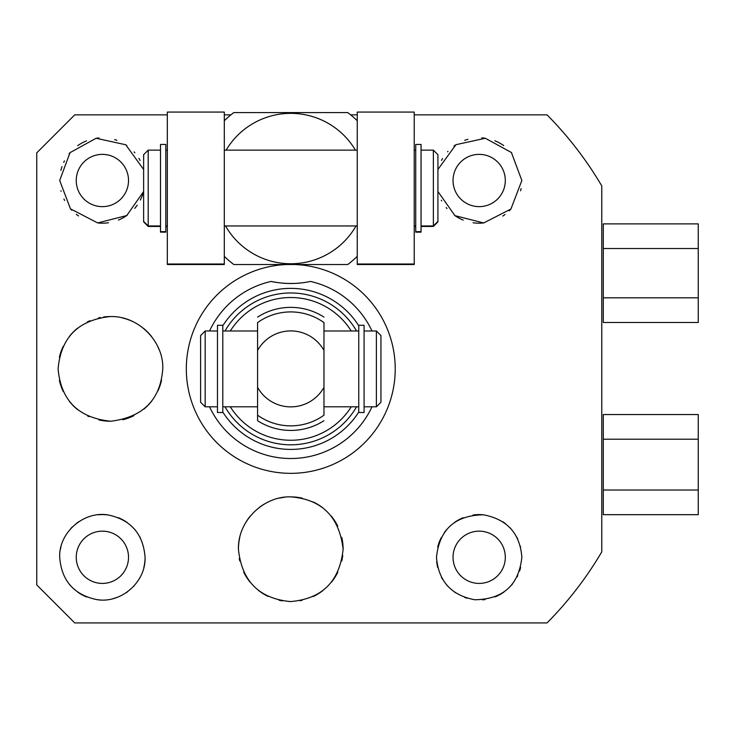 <?xml version="1.0" encoding="UTF-8"?>
<svg xmlns="http://www.w3.org/2000/svg" width="735" height="735" viewBox="0 0 735 735"><rect width="100%" height="100%" fill="white"/><g stroke="black" fill="none" stroke-linecap="round" stroke-linejoin="round"><path stroke-width="1.1" d="M603.297 248.531L603.297 297.822L698.25 297.822L698.25 223.881L603.297 223.881L603.297 248.531L698.25 248.531M698.25 297.822L698.25 322.472L603.297 322.472L603.297 297.822M698.25 514.665L698.25 414.549L603.297 414.549L603.297 514.665L698.25 514.665M698.25 490.024L603.297 490.024M698.25 439.199L603.297 439.199M358.763 325.293L358.763 412.5L364.082 412.5L364.082 325.293L358.763 325.293M222.788 406.795L257.581 406.795L257.581 420.705L257.581 387.345L257.581 406.795M222.788 330.989L257.581 330.989L257.581 350.439L257.581 322.591A56.972 56.972 0 0 1 323.97 322.591L323.97 350.439A37.981 37.981 0 0 0 257.581 350.439L257.581 387.345A37.981 37.981 0 0 0 323.97 387.345L323.97 406.795L358.763 406.795M205.166 330.989L205.166 406.795L200.609 402.238L200.609 335.546L205.166 330.989L217.468 330.989M205.166 406.795L217.468 406.795M323.97 322.591L323.97 330.989L358.763 330.989M323.97 330.989L323.97 415.192A56.972 56.972 0 0 1 257.581 415.192M364.082 406.795L376.384 406.795L376.384 330.989L364.082 330.989M222.788 412.5L222.788 325.293L217.468 325.293L217.468 412.5L222.788 412.5M257.581 322.591L257.581 330.989M323.97 406.795L323.97 415.192M224.993 406.795A75.925 75.925 0 0 0 356.567 406.795M356.567 330.989A75.925 75.925 0 0 0 224.993 330.989M358.763 325.752A80.519 80.519 0 0 0 222.788 325.752M358.763 412.041A80.519 80.519 0 0 1 222.788 412.041M209.548 330.989A89.642 89.642 0 0 1 271.086 281.441A94.953 94.953 0 0 0 276.332 282.405M305.319 282.387A94.953 94.953 0 0 0 310.464 281.441A89.642 89.642 0 0 1 372.002 330.989M310.464 281.441C297.556 284.169 284.427 284.169 271.086 281.441M282.304 283.131A94.953 94.953 0 0 0 299.494 283.104M294.763 264.517A104.453 104.453 0 0 1 395.228 368.896A104.453 104.453 0 0 1 290.775 473.34A104.453 104.453 0 0 1 186.322 368.896A104.453 104.453 0 0 1 286.797 264.517M372.002 406.795A89.642 89.642 0 0 1 209.548 406.795M414.218 114.862L547.042 114.862A360.83 360.83 0 0 1 601.772 185.918L601.772 551.866A360.83 360.83 0 0 1 547.042 622.922L74.731 622.922L36.75 584.931L36.75 152.852L74.731 114.862L167.332 114.862M224.304 114.862L230.882 114.862M350.668 114.862L357.247 114.862M58.093 368.896C60.913 337.411 78.314 319.964 110.296 316.555C139.062 315.627 163.905 342.308 162.775 368.896C160.441 399.739 143.132 417.186 110.856 421.228C78.526 418.004 60.941 400.566 58.093 368.896M437.922 191.504L454.928 215.64L483.704 222.953L510.926 209.025L521.859 180.498L511.404 152.503L485.311 138.253L455.893 144.712L437.922 169.491M143.628 169.491L125.722 144.749L96.101 138.272L70.018 152.659L59.691 180.498L70.477 208.859L97.7 222.935L126.76 215.548L143.628 191.504A42.694 42.694 0 0 1 140.311 200.095M521.087 188.583A42.694 42.694 0 0 1 520.601 190.806M510.788 209.181A42.694 42.694 0 0 1 509.19 210.853M505.028 214.473A42.694 42.694 0 0 1 502.813 216.044M483.29 222.99A42.694 42.694 0 0 1 473.046 222.751M463.243 220.105A42.694 42.694 0 0 1 454.432 215.291M446.99 208.565A42.694 42.694 0 0 1 446.154 207.573M441.671 200.903A42.694 42.694 0 0 1 441.312 200.232M511.716 152.871A42.694 42.694 0 0 0 511.294 152.375M503.741 145.594A42.694 42.694 0 0 0 494.82 140.78M484.971 138.208A42.694 42.694 0 0 0 481.783 137.886M467.901 139.319A42.694 42.694 0 0 0 464.722 140.321M455.452 144.997A42.694 42.694 0 0 0 453.964 146.044M447.983 151.337A42.694 42.694 0 0 0 447.551 151.814M442.571 158.512A42.694 42.694 0 0 0 441.505 160.395M505.303 180.498A26.129 26.129 0 0 1 479.165 206.636A26.129 26.129 0 0 1 453.036 180.498A26.129 26.129 0 0 1 479.165 154.368A26.129 26.129 0 0 1 505.303 180.498M436.48 557.286C438.427 581.155 451.198 595.304 474.782 599.751C503.098 599.337 518.791 585.189 521.859 557.286C520.003 533.463 507.187 519.305 483.4 514.803C455.066 515.327 439.429 529.494 436.48 557.286M59.691 557.286C61.538 580.622 73.84 594.716 96.579 599.576C120.623 603.913 145.953 582.442 145.08 557.286C143.215 534.005 131.023 519.921 108.514 515.033C84.323 510.439 58.671 532.259 59.691 557.286M238.434 549.229C237.616 520.343 264.435 495.629 291.06 496.897C321.967 499.423 339.313 516.87 343.116 549.229C339.68 581.431 322.15 598.878 290.527 601.57C259.115 598.621 241.751 581.174 238.434 549.229A52.341 52.341 0 0 1 239.803 537.34M520.61 547.024A42.694 42.694 0 0 0 520.481 546.509M517.642 538.783A42.694 42.694 0 0 0 516.907 537.322M510.926 528.75A42.694 42.694 0 0 0 509.796 527.546M505.257 523.495A42.694 42.694 0 0 0 503.006 521.868M483.4 514.803A42.694 42.694 0 0 0 473.028 515.033M463.123 517.725A42.694 42.694 0 0 0 454.267 522.613M446.852 529.384A42.694 42.694 0 0 0 444.298 532.645M441.239 537.689A42.694 42.694 0 0 0 437.702 547.125M520.646 567.411A42.694 42.694 0 0 1 519.562 571.104M517.844 575.367A42.694 42.694 0 0 1 517.091 576.892M512.534 583.921A42.694 42.694 0 0 1 511.413 585.262M503.907 592.079A42.694 42.694 0 0 1 494.977 596.939M485.082 599.567A42.694 42.694 0 0 1 482.491 599.843M466.927 598.18A42.694 42.694 0 0 1 464.667 597.436M455.351 592.713A42.694 42.694 0 0 1 454.726 592.291M447.45 585.859A42.694 42.694 0 0 1 446.687 584.996M442.654 579.4A42.694 42.694 0 0 1 441.45 577.287M437.729 567.558A42.694 42.694 0 0 1 436.682 561.466M505.303 557.286A26.129 26.129 0 0 1 479.165 583.415A26.129 26.129 0 0 1 453.036 557.286A26.129 26.129 0 0 1 479.165 531.157A26.129 26.129 0 0 1 505.303 557.286M140.247 537.551A42.694 42.694 0 0 0 139.88 536.881M135.396 530.211A42.694 42.694 0 0 0 134.56 529.228M127.118 522.493A42.694 42.694 0 0 0 118.317 517.679M108.514 515.033A42.694 42.694 0 0 0 98.26 514.794M78.737 521.74A42.694 42.694 0 0 0 76.523 523.311M72.37 526.931A42.694 42.694 0 0 0 70.762 528.603M60.95 546.978A42.694 42.694 0 0 0 60.463 549.201M145.08 557.286A42.694 42.694 0 0 1 143.812 567.604M140.045 577.388A42.694 42.694 0 0 1 138.979 579.272M134.009 585.97A42.694 42.694 0 0 1 133.568 586.447M127.587 591.739A42.694 42.694 0 0 1 126.098 592.787M116.828 597.463A42.694 42.694 0 0 1 113.649 598.465M99.767 599.898A42.694 42.694 0 0 1 96.579 599.576M86.73 597.004A42.694 42.694 0 0 1 77.809 592.189M70.266 585.409A42.694 42.694 0 0 1 69.843 584.913M128.515 557.286A26.129 26.129 0 0 1 102.385 583.415A26.129 26.129 0 0 1 76.247 557.286A26.129 26.129 0 0 1 102.385 531.157A26.129 26.129 0 0 1 128.515 557.286M161.562 380.087A52.341 52.341 0 0 1 157.942 390.864M151.98 400.731A52.341 52.341 0 0 1 143.876 409.156M133.945 415.652A52.341 52.341 0 0 1 122.745 419.768M110.856 421.228A52.341 52.341 0 0 1 98.977 419.961M88.907 416.598A52.341 52.341 0 0 1 87.731 416.056M77.708 409.735A52.341 52.341 0 0 1 69.412 401.402M63.21 391.452A52.341 52.341 0 0 1 59.388 380.436M59.379 357.357A52.341 52.341 0 0 1 63.182 346.396M69.32 336.511A52.341 52.341 0 0 1 77.506 328.205M87.401 321.893A52.341 52.341 0 0 1 89.964 320.726M98.508 317.933A52.341 52.341 0 0 1 100.456 317.511M103.506 317.015A52.341 52.341 0 0 1 110.296 316.555M122.157 317.878A52.341 52.341 0 0 1 133.43 321.875M143.5 328.325A52.341 52.341 0 0 1 151.768 336.786M157.869 346.764A52.341 52.341 0 0 1 159.173 349.805M601.772 210.504L601.772 273.181M342.74 555.467A52.341 52.341 0 0 1 341.766 561.062M337.788 572.243A52.341 52.341 0 0 1 331.43 582.203M323.033 590.453A52.341 52.341 0 0 1 313.082 596.581M302.067 600.339A52.341 52.341 0 0 1 299.999 600.752M290.527 601.57A52.341 52.341 0 0 1 289.746 601.561M282.369 600.89A52.341 52.341 0 0 1 279.015 600.238M268.082 596.397A52.341 52.341 0 0 1 258.242 590.233M249.964 582.01A52.341 52.341 0 0 1 243.708 572.124M239.785 561.025A52.341 52.341 0 0 1 239.261 558.499M243.855 526.039A52.341 52.341 0 0 1 250.332 516.007M258.876 507.738A52.341 52.341 0 0 1 268.881 501.693M279.778 498.064A52.341 52.341 0 0 1 284.519 497.264M291.06 496.897A52.341 52.341 0 0 1 302.278 498.174M313.036 501.867A52.341 52.341 0 0 1 322.876 507.894M331.292 516.099A52.341 52.341 0 0 1 337.714 526.067M341.747 537.34A52.341 52.341 0 0 1 343.116 549.229M128.515 180.498A26.129 26.129 0 0 0 102.385 154.368A26.129 26.129 0 0 0 76.247 180.498A26.129 26.129 0 0 0 102.385 206.636A26.129 26.129 0 0 0 128.515 180.498M140.1 160.496A42.694 42.694 0 0 0 138.897 158.383M134.863 152.788A42.694 42.694 0 0 0 134.101 151.924M126.824 145.493A42.694 42.694 0 0 0 126.2 145.071M116.883 140.348A42.694 42.694 0 0 0 114.632 139.604M99.06 137.941A42.694 42.694 0 0 0 96.469 138.217M86.574 140.844A42.694 42.694 0 0 0 77.644 145.705M70.137 152.522A42.694 42.694 0 0 0 69.017 153.872M64.459 160.892A42.694 42.694 0 0 0 63.706 162.426M61.988 166.68A42.694 42.694 0 0 0 60.913 170.373M137.252 205.138A42.694 42.694 0 0 1 134.698 208.4M127.284 215.171A42.694 42.694 0 0 1 118.436 220.059M108.523 222.751A42.694 42.694 0 0 1 98.15 222.981M78.544 215.915A42.694 42.694 0 0 1 76.293 214.289M71.754 210.238A42.694 42.694 0 0 1 70.624 209.034M64.643 200.462A42.694 42.694 0 0 1 63.908 199.001M61.069 191.275A42.694 42.694 0 0 1 60.941 190.76M357.247 112.078L357.247 264.517L414.218 264.517L414.218 112.078L357.247 112.078L414.218 112.078M224.304 120.742A94.953 94.953 0 0 1 233.803 112.584L347.747 112.584A94.953 94.953 0 0 1 357.247 120.742M357.247 256.368A94.953 94.953 0 0 1 347.747 264.517L233.803 264.517A94.953 94.953 0 0 1 224.304 256.368M355.428 150.142A75.209 75.209 0 0 0 226.123 150.142M225.535 225.957A75.209 75.209 0 0 0 356.025 225.957M224.304 264.517L224.304 112.078L167.332 112.078L167.332 264.517L224.304 264.517L167.332 264.517M165.816 226.463L167.332 226.463M148.194 226.463L143.628 221.897L143.628 154.699L148.194 150.142L148.194 226.463L160.496 226.463M414.218 226.463L415.734 226.463M421.054 226.463L433.365 226.463L433.365 225.957L421.054 225.957M165.816 232.159L165.816 144.446L160.496 144.446L160.496 232.159L165.816 232.159M415.734 231.654L415.734 232.159L421.054 232.159L421.054 144.446L415.734 144.446L415.734 231.654L421.054 231.654M421.054 150.142L433.365 150.142L437.922 154.699L437.922 221.897L433.365 226.463M224.304 225.957L357.247 225.957M224.304 150.142L357.247 150.142M165.816 225.957L167.332 225.957M165.816 150.142L167.332 150.142M148.194 150.142L160.496 150.142M143.628 221.391L148.194 225.957L160.496 225.957M414.218 150.142L415.734 150.142M414.218 225.957L415.734 225.957M433.365 150.142L433.365 225.957L437.922 221.391M376.384 330.989L380.941 335.546L380.941 402.238L376.384 406.795M323.97 420.705A61.529 61.529 0 0 1 257.581 420.705M257.581 317.088A61.529 61.529 0 0 1 323.97 317.088M230.303 406.795A71.368 71.368 0 0 0 351.247 406.795M351.247 330.989A71.368 71.368 0 0 0 230.303 330.989M224.304 264.012L167.332 264.012M357.247 264.012L414.218 264.012M224.304 112.078L167.332 112.078M357.247 264.517L414.218 264.517M165.816 231.654L160.496 231.654"/></g></svg>
